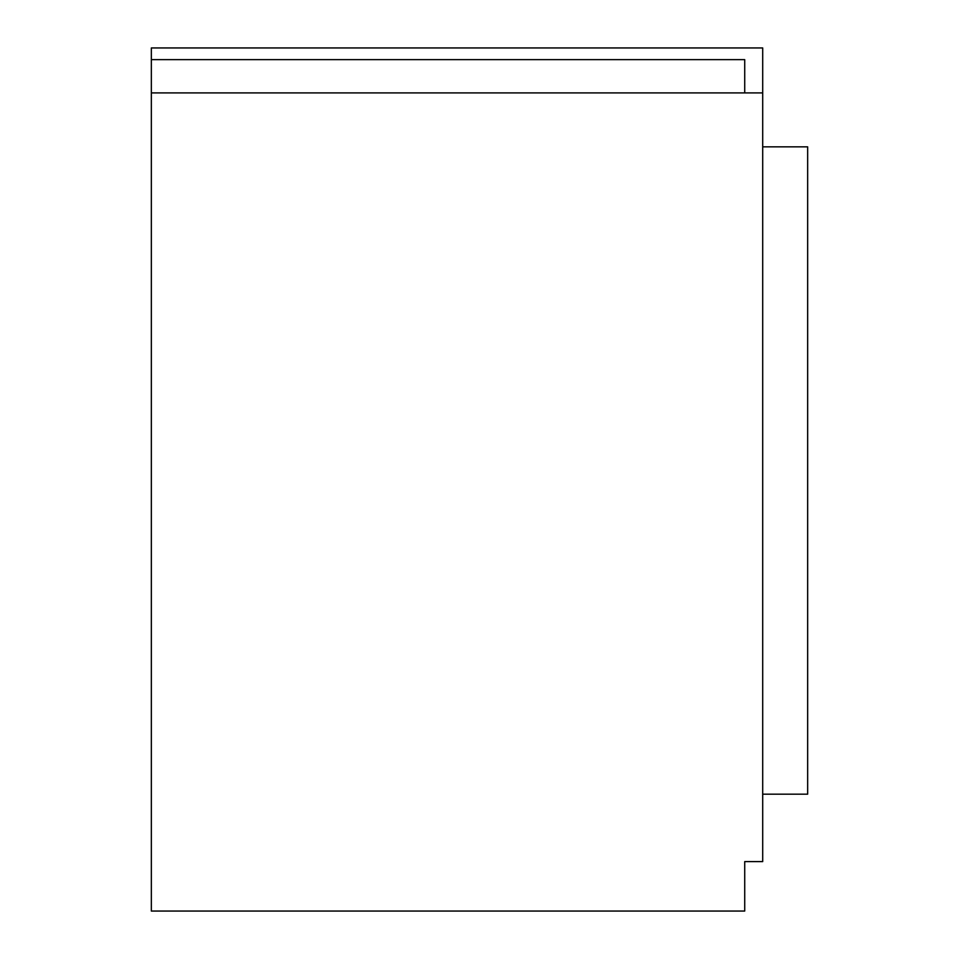 <?xml version="1.0" encoding="UTF-8"?>
<svg xmlns="http://www.w3.org/2000/svg" width="959" height="959" viewBox="0 0 959 959"><rect width="100%" height="100%" fill="white"/><g stroke="black" fill="none" stroke-linecap="round" stroke-linejoin="round"><path stroke-width="1.44" d="M762.705 92.903L762.705 861.602L744.723 861.602L762.705 861.602L762.705 47.95L762.705 92.903L151.342 92.903L151.342 911.05L744.723 911.05L151.342 911.05L151.342 92.903L762.705 92.903M744.723 59.638L744.723 92.903L744.723 59.638L151.342 59.638L151.342 92.903L151.342 59.638L744.723 59.638M762.705 47.95L151.342 47.95L151.342 59.638L151.342 47.95L762.705 47.95M744.723 911.05L744.723 861.602L744.723 911.05M807.658 146.847L762.705 146.847L807.658 146.847L807.658 794.172L762.705 794.172L807.658 794.172L807.658 146.847"/></g></svg>
